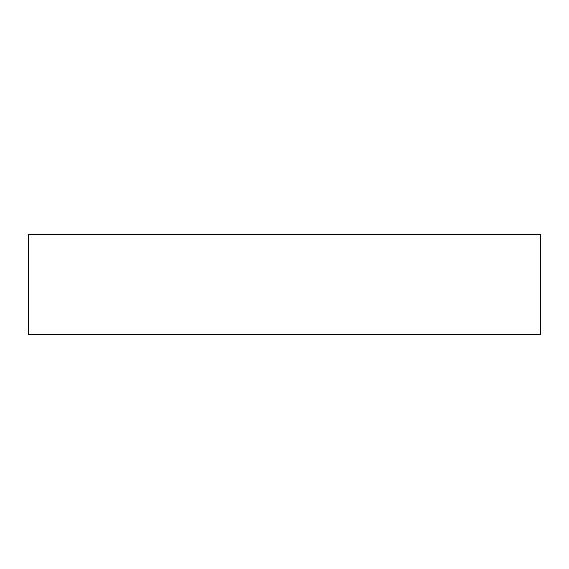 <?xml version="1.0" encoding="UTF-8"?>
<svg xmlns="http://www.w3.org/2000/svg" width="569" height="569" viewBox="0 0 569 569"><rect width="100%" height="100%" fill="white"/><g stroke="black" fill="none" stroke-linecap="round" stroke-linejoin="round"><path stroke-width="0.85" d="M540.55 234.321L28.45 234.321L28.45 334.679L540.55 334.679L540.55 234.321"/></g></svg>
